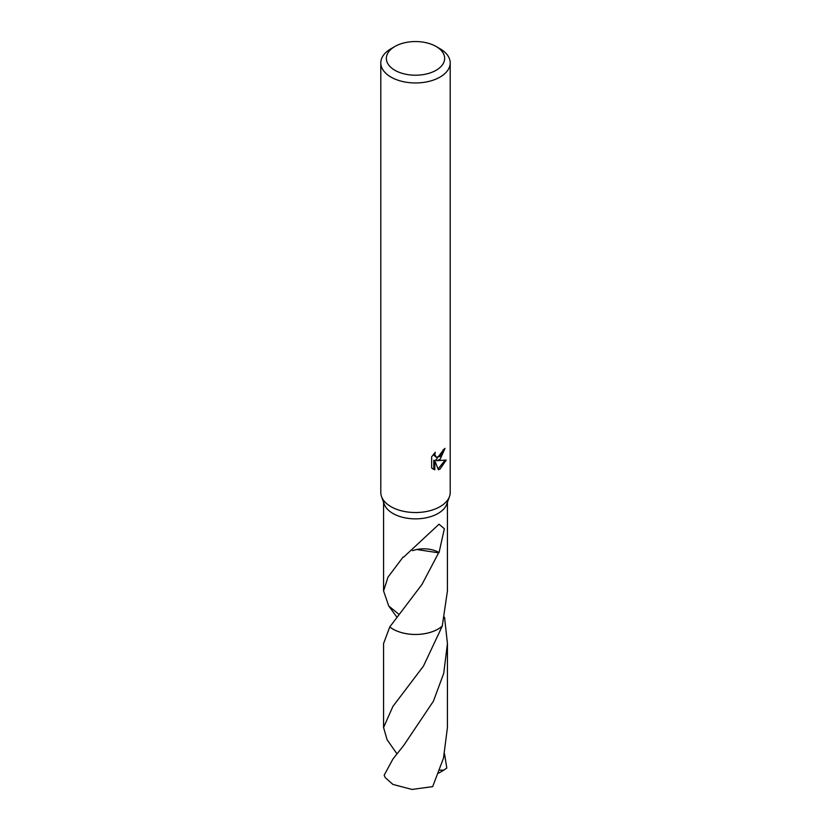 <?xml version="1.0" encoding="UTF-8"?>
<svg xmlns="http://www.w3.org/2000/svg" width="831" height="831" viewBox="0 0 831 831"><rect width="100%" height="100%" fill="white"/><g stroke="black" fill="none" stroke-linecap="round" stroke-linejoin="round"><path stroke-width="1.25" d="M436.109 46.484L440.035 48.749A34.705 20.037 180 0 1 450.205 62.917L450.205 492.492A34.705 20.037 180 0 1 449.488 496.533A34.705 20.037 180 0 1 440.035 506.661A34.705 20.037 180 0 1 405.538 511.688A34.705 20.037 180 0 1 381.512 496.533A34.705 20.037 180 0 1 380.795 492.492L380.795 62.917A34.705 20.037 180 0 1 390.965 48.749L394.891 46.484A29.147 16.828 180 0 1 436.109 46.484A29.147 16.828 180 0 1 436.109 70.282A29.147 16.828 180 0 1 394.891 70.282A29.147 16.828 180 0 1 394.891 46.484L390.965 48.749M449.488 496.533L446.766 504.147A31.931 18.438 180 0 1 438.072 513.454A31.931 18.438 180 0 1 406.338 518.087A31.931 18.438 180 0 1 384.234 504.147L381.512 496.533M440.035 459.429L436.711 460.686L446.226 460.073L440.035 469.068L438.404 469.754L434.81 460.779L434.81 469.837L431.642 467.978L431.642 456.801L435.288 452.282L434.8 454.495L436.14 457.154L440.035 456.427L442.549 452.417L442.913 450.101A34.705 20.037 0 0 0 445.021 448.345L440.035 459.429M450.205 62.917A34.705 20.037 180 0 1 440.035 77.086A34.705 20.037 180 0 1 402.214 81.428A34.705 20.037 180 0 1 380.795 62.917M442.258 626.075A31.931 18.438 180 0 1 438.072 629.057A31.931 18.438 180 0 1 389.77 626.938L383.558 643.547L383.569 727.509L392.918 706.402L423.446 666.13L442.269 626.096L447.431 590.914L447.431 502.308M438.082 629.067A31.931 18.438 180 0 1 389.76 626.948A31.942 18.438 180 0 0 392.918 629.077A31.942 18.438 180 0 0 442.269 626.096A31.931 18.438 180 0 1 438.082 629.067M399.14 614.504L388.731 605.976L383.569 590.914L388.004 577.109L403.087 557.082A31.931 18.438 0 0 0 403.575 557.196L439.017 524.216L444.356 528.724L439.059 552.563A31.931 18.438 180 0 1 438.633 552.823L422.044 584.349L389.77 626.938M443.931 449.311L435.724 460.104L436.711 460.686M436.14 457.154L434.156 455.513L433.792 453.861M432.65 468.84L433.813 469.255M434.81 469.837L433.803 469.255L433.803 460.197L434.81 460.779M438.103 468.954L444.917 460.364M416.57 549.499L438.633 552.823M439.059 552.563A21.284 12.288 0 0 0 416.539 549.54M412.456 550.662L416.56 549.509M392.918 759.035L384.182 775.209A31.931 18.438 180 0 0 385.418 777.806L392.928 784.422L412.031 789.45L432.671 786.625L443.494 758.163L447.431 727.509L447.442 643.558L443.723 673.328L433.418 701.187L403.752 745.386L392.918 759.035M444.543 617.204L447.442 643.558M444.533 753.821L446.818 768.041L443.816 770.129L439.796 770.119M396.927 753.8L387.101 739.725L383.569 727.509M396.938 617.246L388.731 605.976M443.816 770.129L438.685 773.11M383.569 590.914L383.569 502.308"/></g></svg>
